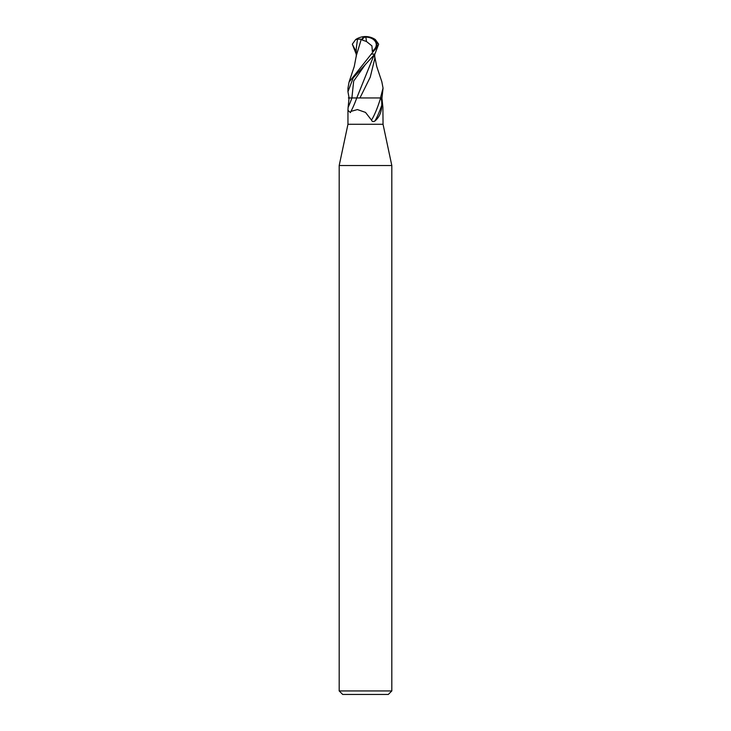<?xml version="1.0" encoding="UTF-8"?>
<svg xmlns="http://www.w3.org/2000/svg" width="731" height="731" viewBox="0 0 731 731"><rect width="100%" height="100%" fill="white"/><g stroke="black" fill="none" stroke-linecap="round" stroke-linejoin="round"><path stroke-width="1.1" d="M383.044 124.27L382.898 107.457L381.929 97.954L380.75 97.954C381.564 99.242 381.893 101.7 381.746 105.346C381.6 112.099 379.307 117.335 374.866 121.044C373.194 121.949 372.07 121.62 371.476 120.076L365.5 112.4L357.413 109.577L350.926 111.386L350.414 112.574L347.956 110.326L347.956 124.27L383.044 124.27L391.816 165.544L391.816 690.941L339.184 690.941L342.693 694.45L388.307 694.45L391.816 690.941M347.956 124.27L339.184 165.544L391.816 165.544M349.071 97.954L351.949 97.954A26.362 3.673 -70.2 0 1 348.102 107.457L349.071 97.954L347.956 91.686L353.247 77.806L374.884 54.094L378.676 44.189L375.359 39.584A17.544 17.544 0 0 0 365.5 36.55L365.454 37.089A15.771 6.817 66.9 0 0 362.284 40.077L366.432 41.466L371.924 45.879L372.326 51.069A11.595 8.16 -5.3 0 0 375.661 42.17A11.595 8.16 -5.3 0 0 365.546 37.089A11.595 8.16 -5.3 0 0 365.454 37.089M374.044 55.072L356.755 97.954L381.984 97.954L383.044 88.241M381.746 105.346A19.024 2.65 -70.2 0 1 374.866 121.044M380.586 97.954A18.12 2.531 -70.2 0 1 371.476 120.076M358.629 97.954L356.755 97.954A19.088 2.659 -70.2 0 1 350.926 111.386M347.956 110.326L348.102 107.457M381.838 81.781L383.044 88.067L380.476 97.954L372.627 97.954M356.399 55.428L361.288 39.182L362.083 39.319A16.411 7.091 -113.1 0 1 365.5 36.55A12.409 8.735 174.7 0 1 376.109 41.411A12.409 8.735 174.7 0 1 374.053 50.613L349.043 82.11L347.956 88.241M356.262 54.268L352.324 44.189L355.641 39.584L357.505 39.163L356.262 48.438L356.253 56.689M357.505 39.163L361.58 39.182M359.954 97.954L370.233 77.194L374.756 58.727L374.592 55.163M362.083 39.319L362.284 40.077M372.152 51.188L374.053 50.613M356.755 97.954L348.358 97.954M371.768 54.094L374.884 54.094M366.432 41.466A16.932 1.389 -90 0 0 365.546 37.089M352.324 44.189L356.271 51.947M365.61 64.164L353.676 81.059L351.894 97.954M339.184 165.544L339.184 690.941M374.738 54.268L374.756 58.745M374.747 56.689L376.73 66.457L381.957 82.119M356.417 55.163L354.27 66.448L349.043 82.119M365.5 36.55A17.544 17.544 0 0 0 355.641 39.584M347.956 91.686L347.956 88.067"/></g></svg>
